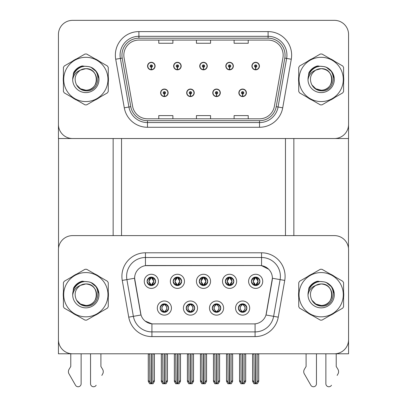 <?xml version="1.0" encoding="UTF-8"?>
<svg xmlns="http://www.w3.org/2000/svg" width="407" height="407" viewBox="0 0 407 407"><rect width="100%" height="100%" fill="white"/><g stroke="black" fill="none" stroke-linecap="round" stroke-linejoin="round"><path stroke-width="0.61" d="M199.262 281.334A4.238 4.238 0 0 0 203.5 285.572A4.238 4.238 0 0 0 207.738 281.334A4.238 4.238 0 0 0 203.5 277.096A4.238 4.238 0 0 0 199.262 281.334L199.303 281.334C200.178 283.699 201.282 284.839 202.605 284.752L202.315 285.404M196.439 281.334A7.061 7.061 0 0 0 203.5 288.395A7.061 7.061 0 0 0 210.561 281.334A7.061 7.061 0 0 0 203.5 274.272A7.061 7.061 0 0 0 196.439 281.334M212.306 308.079A4.238 4.238 0 0 0 216.544 312.311A4.238 4.238 0 0 0 220.777 308.079A4.238 4.238 0 0 0 216.544 303.841A4.238 4.238 0 0 0 212.306 308.079L212.342 308.079C213.146 310.358 214.25 311.497 215.649 311.503L216.148 311.503C213.344 309.218 213.344 306.934 216.148 304.65L215.649 304.65C214.275 304.624 213.171 305.764 212.342 308.079M209.478 308.079A7.061 7.061 0 0 0 216.544 315.14A7.061 7.061 0 0 0 223.606 308.079A7.061 7.061 0 0 0 216.544 301.012A7.061 7.061 0 0 0 209.478 308.079M225.346 281.334A4.238 4.238 0 0 0 229.584 285.572A4.238 4.238 0 0 0 233.822 281.334A4.238 4.238 0 0 0 229.584 277.096A4.238 4.238 0 0 0 225.346 281.334L225.386 281.334C226.261 283.699 227.365 284.839 228.688 284.752L228.398 285.404M222.522 281.334A7.061 7.061 0 0 0 229.584 288.395A7.061 7.061 0 0 0 236.645 281.334A7.061 7.061 0 0 0 229.584 274.272A7.061 7.061 0 0 0 222.522 281.334M251.429 281.334A4.238 4.238 0 0 0 255.667 285.572A4.238 4.238 0 0 0 259.905 281.334A4.238 4.238 0 0 0 255.667 277.096A4.238 4.238 0 0 0 251.429 281.334L251.47 281.334C252.35 283.699 253.449 284.839 254.772 284.752L254.482 285.404M248.606 281.334A7.061 7.061 0 0 0 255.667 288.395A7.061 7.061 0 0 0 262.729 281.334A7.061 7.061 0 0 0 255.667 274.272A7.061 7.061 0 0 0 248.606 281.334M173.179 281.334A4.238 4.238 0 0 0 177.416 285.572A4.238 4.238 0 0 0 181.654 281.334A4.238 4.238 0 0 0 177.416 277.096A4.238 4.238 0 0 0 173.179 281.334L173.219 281.334C174.094 283.699 175.193 284.839 176.521 284.752L176.231 285.404M170.355 281.334A7.061 7.061 0 0 0 177.416 288.395A7.061 7.061 0 0 0 184.478 281.334A7.061 7.061 0 0 0 177.416 274.272A7.061 7.061 0 0 0 170.355 281.334M147.095 281.334A4.238 4.238 0 0 0 151.333 285.572A4.238 4.238 0 0 0 155.571 281.334A4.238 4.238 0 0 0 151.333 277.096A4.238 4.238 0 0 0 147.095 281.334L147.136 281.334C148.011 283.699 149.11 284.839 150.432 284.752L150.147 285.404M144.271 281.334A7.061 7.061 0 0 0 151.333 288.395A7.061 7.061 0 0 0 158.394 281.334A7.061 7.061 0 0 0 151.333 274.272A7.061 7.061 0 0 0 144.271 281.334M160.134 308.079A4.238 4.238 0 0 0 164.372 312.311A4.238 4.238 0 0 0 168.61 308.079A4.238 4.238 0 0 0 164.372 303.841A4.238 4.238 0 0 0 160.134 308.079L160.175 308.079C160.979 310.358 162.078 311.497 163.477 311.503L163.98 311.503C161.177 309.218 161.177 306.934 163.98 304.65L163.477 304.65C162.103 304.624 161.004 305.764 160.175 308.079M157.311 308.079A7.061 7.061 0 0 0 164.372 315.14A7.061 7.061 0 0 0 171.439 308.079A7.061 7.061 0 0 0 164.372 301.012A7.061 7.061 0 0 0 157.311 308.079M186.223 308.079A4.238 4.238 0 0 0 190.456 312.311A4.238 4.238 0 0 0 194.694 308.079A4.238 4.238 0 0 0 190.456 303.841A4.238 4.238 0 0 0 186.223 308.079L186.258 308.079C187.062 310.358 188.161 311.497 189.56 311.503L190.064 311.503C187.261 309.218 187.261 306.934 190.064 304.65L189.56 304.65C188.187 304.624 187.088 305.764 186.258 308.079M183.394 308.079A7.061 7.061 0 0 0 190.456 315.14A7.061 7.061 0 0 0 197.522 308.079A7.061 7.061 0 0 0 190.456 301.012A7.061 7.061 0 0 0 183.394 308.079M238.39 308.079A4.238 4.238 0 0 0 242.628 312.311A4.238 4.238 0 0 0 246.866 308.079A4.238 4.238 0 0 0 242.628 303.841A4.238 4.238 0 0 0 238.39 308.079L238.426 308.079C239.23 310.358 240.334 311.497 241.733 311.503L242.231 311.503C239.428 309.218 239.428 306.934 242.231 304.65L241.733 304.65C240.359 304.624 239.255 305.764 238.426 308.079M235.561 308.079A7.061 7.061 0 0 0 242.628 315.14A7.061 7.061 0 0 0 249.689 308.079A7.061 7.061 0 0 0 242.628 301.012A7.061 7.061 0 0 0 235.561 308.079M134.615 278.225A12.714 12.714 0 0 0 134.809 280.433L140.624 313.39A12.714 12.714 0 0 0 153.139 323.896L253.861 323.896A12.714 12.714 0 0 0 266.376 313.39L272.191 280.433A12.714 12.714 0 0 0 259.671 265.512L147.329 265.512A12.714 12.714 0 0 0 134.615 278.225L134.758 276.343M58.435 249.74L58.435 353.795L348.565 353.795L348.565 249.74A14.123 14.123 0 0 0 334.437 235.617L72.563 235.617A14.123 14.123 0 0 0 58.435 249.74L58.435 339.667A14.123 14.123 0 0 0 72.563 353.795L334.437 353.795A14.123 14.123 0 0 0 348.565 339.667L348.565 249.74M285.47 138.528L285.47 235.617M121.53 138.528L121.53 235.617M160.607 92.811A3.765 3.765 0 0 0 164.372 96.576A3.765 3.765 0 0 0 168.142 92.811A3.765 3.765 0 0 0 164.372 89.047A3.765 3.765 0 0 0 160.607 92.811M186.691 92.811A3.765 3.765 0 0 0 190.456 96.576A3.765 3.765 0 0 0 194.225 92.811A3.765 3.765 0 0 0 190.456 89.047A3.765 3.765 0 0 0 186.691 92.811M212.775 92.811A3.765 3.765 0 0 0 216.544 96.576A3.765 3.765 0 0 0 220.309 92.811A3.765 3.765 0 0 0 216.544 89.047A3.765 3.765 0 0 0 212.775 92.811M225.819 66.066A3.765 3.765 0 0 0 229.584 69.836A3.765 3.765 0 0 0 233.348 66.066A3.765 3.765 0 0 0 229.584 62.302A3.765 3.765 0 0 0 225.819 66.066M199.735 66.066A3.765 3.765 0 0 0 203.5 69.836A3.765 3.765 0 0 0 207.265 66.066A3.765 3.765 0 0 0 203.5 62.302A3.765 3.765 0 0 0 199.735 66.066M173.652 66.066A3.765 3.765 0 0 0 177.416 69.836A3.765 3.765 0 0 0 181.181 66.066A3.765 3.765 0 0 0 177.416 62.302A3.765 3.765 0 0 0 173.652 66.066M147.563 66.066A3.765 3.765 0 0 0 151.333 69.836A3.765 3.765 0 0 0 155.098 66.066A3.765 3.765 0 0 0 151.333 62.302A3.765 3.765 0 0 0 147.563 66.066M238.858 92.811A3.765 3.765 0 0 0 242.628 96.576A3.765 3.765 0 0 0 246.393 92.811A3.765 3.765 0 0 0 242.628 89.047A3.765 3.765 0 0 0 238.858 92.811M251.902 66.066A3.765 3.765 0 0 0 255.667 69.836A3.765 3.765 0 0 0 259.437 66.066A3.765 3.765 0 0 0 255.667 62.302A3.765 3.765 0 0 0 251.902 66.066M348.565 138.528L348.565 34.473A14.123 14.123 0 0 0 334.437 20.35L72.563 20.35A14.123 14.123 0 0 0 58.435 34.473L58.435 138.528L348.565 138.528M63.416 291.885A22.599 22.599 0 0 0 63.416 297.522M72.187 312.713A22.599 22.599 0 0 0 77.071 315.532M94.607 315.532A22.599 22.599 0 0 0 99.491 312.713M108.262 297.522A22.599 22.599 0 0 0 108.262 291.885M298.738 291.885A22.599 22.599 0 0 0 298.738 297.522M307.509 312.713A22.599 22.599 0 0 0 312.393 315.532M329.929 315.532A22.599 22.599 0 0 0 334.813 312.713M343.584 297.522A22.599 22.599 0 0 0 343.584 291.885M145.447 252.798L261.553 252.798A23.54 23.54 0 0 1 284.737 280.428L278.261 317.155A23.54 23.54 0 0 1 255.077 336.609L151.923 336.609A23.54 23.54 0 0 1 128.739 317.155L122.263 280.428A23.54 23.54 0 0 1 145.447 252.798L145.447 257.509L261.553 257.509A18.834 18.834 0 0 1 280.102 279.614L273.626 316.336A18.834 18.834 0 0 1 255.077 331.898L151.923 331.898A18.834 18.834 0 0 1 133.374 316.336L126.898 279.614A18.834 18.834 0 0 1 145.447 257.509L145.447 265.654L259.671 265.512L261.553 265.654L268.661 269.236M253.861 323.896L153.139 323.896M151.923 336.609L151.923 323.84L145.136 321.062M284.737 280.428L272.385 278.251L265.99 314.993L278.261 317.155M128.739 317.155L141.01 314.993L134.615 278.251L126.898 279.614A18.834 18.834 0 0 1 126.613 276.343M266.376 313.39L266.3 313.792M140.7 313.792L140.624 313.39M99.491 276.694A22.599 22.599 0 0 0 94.607 273.875M77.071 273.875A22.599 22.599 0 0 0 72.187 276.694M334.813 276.694A22.599 22.599 0 0 0 329.929 273.875M312.393 273.875A22.599 22.599 0 0 0 307.509 276.694M334.437 235.617L72.563 235.617M63.416 76.618A22.599 22.599 0 0 0 63.416 82.26M72.187 97.451A22.599 22.599 0 0 0 77.071 100.27M94.607 100.27A22.599 22.599 0 0 0 99.491 97.451M108.262 82.26A22.599 22.599 0 0 0 108.262 76.618M298.738 76.618A22.599 22.599 0 0 0 298.738 82.26M307.509 97.451A22.599 22.599 0 0 0 312.393 100.27M329.929 100.27A22.599 22.599 0 0 0 334.813 97.451M343.584 82.26A22.599 22.599 0 0 0 343.584 76.618M123.835 55.143A15.069 15.069 0 0 1 138.904 40.079L268.096 40.079A15.069 15.069 0 0 1 282.936 57.758L274.369 106.349A15.069 15.069 0 0 1 259.529 118.803L147.471 118.803A15.069 15.069 0 0 1 132.631 106.349L124.064 57.758A15.069 15.069 0 0 1 123.835 55.143M121.952 55.143A16.952 16.952 0 0 0 122.207 58.089L130.779 106.68A16.952 16.952 0 0 0 147.471 120.686L259.529 120.686A16.952 16.952 0 0 0 276.221 106.68L284.793 58.089A16.952 16.952 0 0 0 268.096 38.197L138.904 38.197A16.952 16.952 0 0 0 121.952 55.143M115.715 59.234A23.54 23.54 0 0 1 138.904 31.604L268.096 31.604A23.54 23.54 0 0 1 291.285 59.234L282.712 107.824A23.54 23.54 0 0 1 259.529 127.274L147.471 127.274A23.54 23.54 0 0 1 124.288 107.824L115.715 59.234L120.355 58.415A18.834 18.834 0 0 1 138.904 36.309L268.096 36.309A18.834 18.834 0 0 1 286.645 58.415L278.078 107.005A18.834 18.834 0 0 1 259.529 122.568L147.471 122.568A18.834 18.834 0 0 1 128.922 107.005L120.355 58.415A18.834 18.834 0 0 1 120.07 55.143M99.491 61.432A22.599 22.599 0 0 0 94.607 58.613M77.071 58.613A22.599 22.599 0 0 0 72.187 61.432M334.813 61.432A22.599 22.599 0 0 0 329.929 58.613M312.393 58.613A22.599 22.599 0 0 0 307.509 61.432M334.437 20.35L72.563 20.35M58.435 34.473L58.435 124.405A14.123 14.123 0 0 0 72.563 138.528L334.437 138.528A14.123 14.123 0 0 0 348.565 124.405L348.565 34.473M196.439 40.079L196.439 43.264L210.561 43.264L210.561 40.079M158.771 40.079L158.771 43.264L172.894 43.264L172.894 40.079M234.106 40.079L234.106 43.264L248.229 43.264L248.229 40.079M210.561 118.803L210.561 115.613L196.439 115.613L196.439 118.803M172.894 118.803L172.894 115.613L158.771 115.613L158.771 118.803M248.229 118.803L248.229 115.613L234.106 115.613L234.106 118.803M243.355 312.25L243.02 311.503L243.523 311.503C244.897 311.528 245.996 310.388 246.825 308.068C246.016 305.789 244.917 304.65 243.523 304.65L243.808 304.009M243.355 303.902L243.02 304.65L243.523 304.65M242.374 311.503L242.017 312.271L242.374 311.503C239.397 309.218 239.397 306.934 242.374 304.655C239.494 306.934 239.494 309.218 242.374 311.503M242.231 304.65L241.895 303.902M243.02 304.65L243.02 304.65C245.823 306.934 245.823 309.218 243.02 311.503L243.233 312.271L242.877 311.503C245.757 309.218 245.757 306.934 242.882 304.655C245.859 306.934 245.859 309.218 242.877 311.503L243.02 311.503M240.944 353.795L241.122 382.173L242.435 383.74L242.821 383.74L245.64 380.377L245.64 354.029L244.134 354.029L244.134 382.173M242.72 353.795L242.72 383.74M242.531 383.74L242.531 353.795M239.611 353.795L239.611 380.377L241.122 382.173M241.122 354.029L239.611 354.029M253.988 353.795L254.161 382.173L255.474 383.74L255.576 353.795M255.764 353.795L255.764 383.74L258.684 380.377L258.684 354.029L257.173 354.029L257.351 353.795M252.655 353.795L252.655 380.377L254.161 382.173M254.161 354.029L252.655 354.029M257.173 382.173L257.173 354.029M254.94 285.505L255.27 284.752L254.772 284.752M254.94 277.157L255.27 277.91L254.772 277.91C253.408 277.884 252.304 279.029 251.47 281.334M259.905 281.334L259.864 281.334C259.05 279.054 257.952 277.915 256.568 277.91L256.064 277.91L258.201 281.334L256.064 284.752L256.568 284.752L256.853 285.404M259.864 281.334C259.02 283.659 257.916 284.798 256.568 284.752M255.27 284.752L253.22 281.334L255.413 277.91C252.783 278.001 252.701 284.315 255.418 284.752L253.139 281.334L255.27 277.91M255.927 277.91L255.927 277.91C258.552 278.001 258.633 284.315 255.922 284.752L256.273 285.526L255.927 284.752L258.114 281.334L255.927 277.91L256.278 277.142L255.922 277.91M217.272 312.25L216.936 311.503L217.44 311.503C218.813 311.528 219.912 310.388 220.742 308.068C219.933 305.789 218.834 304.65 217.44 304.65L217.725 304.009M217.272 303.902L216.936 304.65L217.44 304.65M216.285 311.503L215.934 312.271L216.29 311.503C213.314 309.218 213.314 306.934 216.29 304.655C213.41 306.934 213.41 309.218 216.285 311.503M216.148 304.65L215.812 303.902M216.936 304.65L216.936 304.65C219.739 306.934 219.739 309.218 216.936 311.503L217.15 312.271M216.936 311.503L216.799 311.503C219.673 309.218 219.673 306.934 216.799 304.655C219.775 306.934 219.775 309.218 216.794 311.503L217.145 312.271M214.86 353.795L215.033 382.173L216.351 383.74L216.733 383.74L219.556 380.377L219.556 354.029L218.05 354.029L218.05 382.173M216.636 353.795L216.636 383.74M216.448 383.74L216.448 353.795M213.527 353.795L213.527 380.377L215.033 382.173M215.033 354.029L213.527 354.029M191.188 312.25L190.852 311.503L191.351 311.503C192.73 311.528 193.829 310.388 194.658 308.068C193.849 305.789 192.745 304.65 191.351 304.65L191.641 304.009M191.188 303.902L190.852 304.65L191.351 304.65M189.728 303.902L190.201 304.655C187.327 306.934 187.327 309.218 190.201 311.503L189.85 312.271M190.064 304.65L190.201 304.655C187.225 306.934 187.225 309.218 190.206 311.503L189.855 312.271M190.852 304.65L190.852 304.65C193.656 306.934 193.656 309.218 190.852 311.503L191.066 312.271L190.71 311.503C193.59 309.218 193.59 306.934 190.715 304.655C193.686 306.934 193.686 309.218 190.71 311.503L190.852 311.503M188.777 353.795L188.95 382.173L190.267 383.74L190.649 383.74L193.473 380.377L193.473 354.029L191.967 354.029L191.967 382.173M190.552 353.795L190.552 383.74M190.364 383.74L190.364 353.795M187.444 353.795L187.444 380.377L188.95 382.173M188.95 354.029L187.444 354.029M165.105 312.25L164.769 311.503L165.267 311.503C166.641 311.528 167.745 310.388 168.574 308.068C167.765 305.789 166.661 304.65 165.267 304.65L165.557 304.009M165.105 303.902L164.769 304.65L165.267 304.65M164.118 311.503L163.767 312.271L164.123 311.503C161.141 309.218 161.141 306.934 164.123 304.655C161.243 306.934 161.243 309.218 164.118 311.503M163.98 304.65L163.645 303.902M164.769 304.65L164.769 304.65C167.572 306.934 167.572 309.218 164.769 311.503L164.983 312.271L164.626 311.503C167.506 309.218 167.506 306.934 164.626 304.655C167.603 306.934 167.603 309.218 164.626 311.503L164.769 311.503M162.693 353.795L162.866 382.173L164.179 383.74L164.565 383.74L167.389 380.377L167.389 354.029L165.878 354.029L165.878 382.173M164.469 353.795L164.469 383.74M164.28 383.74L164.28 353.795M161.36 353.795L161.36 380.377L162.866 382.173M162.866 354.029L161.36 354.029M227.905 353.795L228.078 382.173L229.39 383.74L229.492 353.795M229.68 353.795L229.68 383.74L232.595 380.377L232.595 354.029L231.09 354.029L231.262 353.795M226.572 353.795L226.572 380.377L228.078 382.173M228.078 354.029L226.572 354.029M231.09 382.173L231.09 354.029M228.856 285.505L229.187 284.752L228.688 284.752M228.856 277.157L229.187 277.91L228.688 277.91C227.325 277.884 226.221 279.029 225.386 281.334M233.822 281.334L233.781 281.334C232.967 279.054 231.868 277.915 230.479 277.91L229.98 277.91L232.117 281.334L229.98 284.752L230.479 284.752L230.769 285.404M233.781 281.334C232.936 283.659 231.832 284.798 230.479 284.752M229.187 277.91L227.05 281.334L229.329 284.752L227.137 281.334L229.329 277.91L228.973 277.142M229.187 284.752L228.973 285.526M229.838 277.91L229.838 277.91C232.468 278.001 232.55 284.315 229.838 284.752L230.189 285.526L229.838 284.752L232.031 281.334L229.838 277.91L230.194 277.142L229.838 277.91M201.821 353.795L201.994 382.173L203.307 383.74L203.403 353.795M203.597 353.795L203.597 383.74L206.512 380.377L206.512 354.029L205.006 354.029L205.179 353.795M200.488 353.795L200.488 380.377L201.994 382.173M201.994 354.029L200.488 354.029M205.006 382.173L205.006 354.029M202.767 285.505L203.103 284.752L202.605 284.752M202.767 277.157L203.103 277.91L202.605 277.91C201.241 277.884 200.137 279.029 199.303 281.334M207.738 281.334L207.697 281.334C206.883 279.054 205.779 277.915 204.395 277.91L203.897 277.91L206.034 281.334L203.897 284.752L204.395 284.752L204.685 285.404M207.697 281.334C206.848 283.659 205.749 284.798 204.395 284.752M203.103 284.752L201.053 281.334L203.246 277.91C200.615 278.001 200.534 284.315 203.246 284.752L200.966 281.334L203.103 277.91M203.754 277.91L203.754 277.91C206.385 278.001 206.466 284.315 203.754 284.752L204.105 285.526L203.754 284.752L205.947 281.334L203.754 277.91L204.111 277.142L203.754 277.91M175.738 353.795L175.91 382.173L177.223 383.74L177.32 353.795M177.508 353.795L177.508 383.74L180.428 380.377L180.428 354.029L178.922 354.029L179.095 353.795M174.405 353.795L174.405 380.377L175.91 382.173M175.91 354.029L174.405 354.029M178.922 382.173L178.922 354.029M176.684 285.505L177.02 284.752L176.521 284.752M176.684 277.157L177.02 277.91L176.521 277.91C175.152 277.884 174.054 279.029 173.219 281.334M181.654 281.334L181.614 281.334C180.8 279.054 179.696 277.915 178.312 277.91L177.813 277.91L179.95 281.334L177.813 284.752L178.312 284.752L178.602 285.404M181.614 281.334C180.764 283.659 179.665 284.798 178.312 284.752M177.02 284.752L174.969 281.334L177.162 277.91C174.532 278.001 174.45 284.315 177.162 284.752L174.883 281.334L177.02 277.91M178.027 285.526L177.671 284.752L179.863 281.334L177.671 277.91L178.027 277.142M149.649 353.795L149.827 382.173L151.139 383.74L151.236 353.795M151.424 353.795L151.424 383.74L154.345 380.377L154.345 354.029L152.839 354.029L153.012 353.795M148.316 353.795L148.316 380.377L149.827 382.173M149.827 354.029L148.316 354.029M152.839 382.173L152.839 354.029M150.6 285.505L150.936 284.752L150.432 284.752M150.6 277.157L150.936 277.91L150.432 277.91C149.069 277.884 147.97 279.029 147.136 281.334M155.571 281.334L155.53 281.334C154.716 279.054 153.612 277.915 152.228 277.91L151.73 277.91L153.861 281.334L151.73 284.752L152.228 284.752L152.518 285.404M155.53 281.334C154.68 283.659 153.581 284.798 152.228 284.752M150.936 284.752L148.886 281.334L151.073 277.91C148.448 278.001 148.367 284.315 151.078 284.752L148.799 281.334L150.936 277.91M151.587 277.91L151.587 277.91C154.217 278.001 154.299 284.315 151.582 284.752L151.938 285.526L151.587 284.752L153.78 281.334L151.587 277.91L151.938 277.142L151.582 277.91M242.577 93.986L242.47 96.337A3.531 3.531 0 0 1 239.097 92.811A3.531 3.531 0 0 1 242.628 89.281A3.531 3.531 0 0 1 246.159 92.811A3.531 3.531 0 0 1 242.781 96.337L242.679 93.986A1.175 1.175 0 0 0 243.803 92.811A1.175 1.175 0 0 0 242.628 91.636A1.175 1.175 0 0 0 241.448 92.811A1.175 1.175 0 0 0 242.577 93.986L242.608 93.279A0.473 0.473 0 0 1 242.155 92.811A0.473 0.473 0 0 1 242.628 92.338A0.473 0.473 0 0 1 243.096 92.811A0.473 0.473 0 0 1 242.648 93.279L242.679 93.986M245.686 353.795L245.686 381.384L244.327 383.74L242.821 383.74M239.565 353.795L239.565 381.384L240.924 383.74L242.435 383.74M255.616 67.241L255.515 69.597A3.531 3.531 0 0 1 252.137 66.066A3.531 3.531 0 0 1 255.667 62.536A3.531 3.531 0 0 1 259.198 66.066A3.531 3.531 0 0 1 255.82 69.597L255.718 67.241A1.175 1.175 0 0 0 256.848 66.066A1.175 1.175 0 0 0 255.667 64.891A1.175 1.175 0 0 0 254.492 66.066A1.175 1.175 0 0 0 255.616 67.241L255.647 66.539A0.473 0.473 0 0 1 255.199 66.066A0.473 0.473 0 0 1 255.667 65.598A0.473 0.473 0 0 1 256.14 66.066A0.473 0.473 0 0 1 255.688 66.539L255.718 67.241M258.73 353.795L258.73 381.384L257.372 383.74L255.861 383.74M252.61 353.795L252.61 381.384L253.968 383.74L255.474 383.74M58.532 138.528L58.532 248.112M113.146 138.528L113.146 235.617M293.854 138.528L293.854 235.617M348.468 138.528L348.468 248.112M216.488 93.986L216.387 96.337A3.531 3.531 0 0 1 213.009 92.811A3.531 3.531 0 0 1 216.544 89.281A3.531 3.531 0 0 1 220.075 92.811A3.531 3.531 0 0 1 216.697 96.337L216.595 93.986A1.175 1.175 0 0 0 217.72 92.811A1.175 1.175 0 0 0 216.544 91.636A1.175 1.175 0 0 0 215.364 92.811A1.175 1.175 0 0 0 216.488 93.986L216.524 93.279A0.473 0.473 0 0 1 216.071 92.811A0.473 0.473 0 0 1 216.544 92.338A0.473 0.473 0 0 1 217.012 92.811A0.473 0.473 0 0 1 216.565 93.279L216.595 93.986M219.602 353.795L219.602 381.384L218.244 383.74L216.733 383.74M213.482 353.795L213.482 381.384L214.84 383.74L216.351 383.74M190.405 93.986L190.303 96.337A3.531 3.531 0 0 1 186.925 92.811A3.531 3.531 0 0 1 190.456 89.281A3.531 3.531 0 0 1 193.991 92.811A3.531 3.531 0 0 1 190.613 96.337L190.512 93.986A1.175 1.175 0 0 0 191.636 92.811A1.175 1.175 0 0 0 190.456 91.636A1.175 1.175 0 0 0 189.28 92.811A1.175 1.175 0 0 0 190.405 93.986L190.435 93.279A0.473 0.473 0 0 1 189.988 92.811A0.473 0.473 0 0 1 190.456 92.338A0.473 0.473 0 0 1 190.929 92.811A0.473 0.473 0 0 1 190.476 93.279L190.512 93.986M193.518 353.795L193.518 381.384L192.16 383.74L190.649 383.74M187.398 353.795L187.398 381.384L188.756 383.74L190.267 383.74M164.321 93.986L164.219 96.337A3.531 3.531 0 0 1 160.841 92.811A3.531 3.531 0 0 1 164.372 89.281A3.531 3.531 0 0 1 167.903 92.811A3.531 3.531 0 0 1 164.53 96.337L164.423 93.986A1.175 1.175 0 0 0 165.552 92.811A1.175 1.175 0 0 0 164.372 91.636A1.175 1.175 0 0 0 163.197 92.811A1.175 1.175 0 0 0 164.321 93.986L164.352 93.279A0.473 0.473 0 0 1 163.904 92.811A0.473 0.473 0 0 1 164.372 92.338A0.473 0.473 0 0 1 164.845 92.811A0.473 0.473 0 0 1 164.392 93.279L164.423 93.986M167.435 353.795L167.435 381.384L166.076 383.74L164.565 383.74M161.314 353.795L161.314 381.384L162.673 383.74L164.179 383.74M229.533 67.241L229.431 69.597A3.531 3.531 0 0 1 226.053 66.066A3.531 3.531 0 0 1 229.584 62.536A3.531 3.531 0 0 1 233.114 66.066A3.531 3.531 0 0 1 229.736 69.597L229.634 67.241A1.175 1.175 0 0 0 230.759 66.066A1.175 1.175 0 0 0 229.584 64.891A1.175 1.175 0 0 0 228.408 66.066A1.175 1.175 0 0 0 229.533 67.241L229.563 66.539A0.473 0.473 0 0 1 229.116 66.066A0.473 0.473 0 0 1 229.584 65.598A0.473 0.473 0 0 1 230.057 66.066A0.473 0.473 0 0 1 229.604 66.539L229.634 67.241M232.646 353.795L232.646 381.384L231.288 383.74L229.777 383.74M226.526 353.795L226.526 381.384L227.884 383.74L229.39 383.74M203.449 67.241L203.347 69.597A3.531 3.531 0 0 1 199.969 66.066A3.531 3.531 0 0 1 203.5 62.536A3.531 3.531 0 0 1 207.031 66.066A3.531 3.531 0 0 1 203.653 69.597L203.551 67.241A1.175 1.175 0 0 0 204.675 66.066A1.175 1.175 0 0 0 203.5 64.891A1.175 1.175 0 0 0 202.325 66.066A1.175 1.175 0 0 0 203.449 67.241L203.48 66.539A0.473 0.473 0 0 1 203.027 66.066A0.473 0.473 0 0 1 203.5 65.598A0.473 0.473 0 0 1 203.973 66.066A0.473 0.473 0 0 1 203.52 66.539L203.551 67.241M206.563 353.795L206.563 381.384L205.199 383.74L203.693 383.74M200.437 353.795L200.437 381.384L201.801 383.74L203.307 383.74M177.366 67.241L177.264 69.597A3.531 3.531 0 0 1 173.886 66.066A3.531 3.531 0 0 1 177.416 62.536A3.531 3.531 0 0 1 180.947 66.066A3.531 3.531 0 0 1 177.569 69.597L177.467 67.241A1.175 1.175 0 0 0 178.592 66.066A1.175 1.175 0 0 0 177.416 64.891A1.175 1.175 0 0 0 176.241 66.066A1.175 1.175 0 0 0 177.366 67.241L177.396 66.539A0.473 0.473 0 0 1 176.943 66.066A0.473 0.473 0 0 1 177.416 65.598A0.473 0.473 0 0 1 177.884 66.066A0.473 0.473 0 0 1 177.437 66.539L177.467 67.241M180.474 353.795L180.474 381.384L179.116 383.74L177.61 383.74M174.354 353.795L174.354 381.384L175.712 383.74L177.223 383.74M151.282 67.241L151.18 69.597A3.531 3.531 0 0 1 147.802 66.066A3.531 3.531 0 0 1 151.333 62.536A3.531 3.531 0 0 1 154.863 66.066A3.531 3.531 0 0 1 151.485 69.597L151.384 67.241A1.175 1.175 0 0 0 152.508 66.066A1.175 1.175 0 0 0 151.333 64.891A1.175 1.175 0 0 0 150.152 66.066A1.175 1.175 0 0 0 151.282 67.241L151.312 66.539A0.473 0.473 0 0 1 150.86 66.066A0.473 0.473 0 0 1 151.333 65.598A0.473 0.473 0 0 1 151.801 66.066A0.473 0.473 0 0 1 151.353 66.539L151.384 67.241M154.39 353.795L154.39 381.384L153.032 383.74L151.526 383.74M148.27 353.795L148.27 381.384L149.628 383.74L151.139 383.74M90.547 353.795L90.547 383.745L90.547 353.795M81.13 353.795L81.13 383.745A3.007 3.007 0 0 1 75.519 385.251L68.758 373.443A4.706 4.706 0 0 1 69.098 369.246L70.772 366.483L69.098 369.246M101.831 375.422L102.92 373.443A4.706 4.706 0 0 0 102.579 369.246L100.905 366.483L100.905 353.795M96.159 385.251A3.007 3.007 0 0 1 90.547 383.745M70.772 353.795L70.772 366.483M102.579 369.246L100.905 366.483M325.87 353.795L325.87 383.745L325.87 353.795M316.453 353.795L316.453 383.745A3.007 3.007 0 0 1 310.841 385.251L304.08 373.443A4.706 4.706 0 0 1 304.421 369.246L306.095 366.483L304.421 369.246M337.154 375.422L338.242 373.443A4.706 4.706 0 0 0 337.902 369.246L336.228 366.483L336.228 353.795M331.481 385.251A3.007 3.007 0 0 1 325.87 383.745M306.095 353.795L306.095 366.483M337.902 369.246L336.228 366.483M83.639 281.736L79.248 282.489L82.921 281.135M83.639 66.468L79.248 67.226L82.921 65.868M318.961 281.736L314.57 282.489L318.243 281.135M318.961 66.468L314.57 67.226L318.243 65.868M96.596 294.317A10.765 10.765 0 0 0 80.454 285.383C75.178 289.138 73.835 293.981 76.419 299.918L76.567 300.173A10.765 10.765 0 0 0 85.836 305.469C99.725 306.14 99.725 283.267 85.836 283.944L80.454 285.383L85.836 283.944C99.725 283.267 99.725 306.14 85.836 305.469A10.765 10.765 0 0 0 96.601 294.704C95.966 288.166 92.374 284.579 85.836 283.944C99.725 283.267 99.725 306.14 85.836 305.469C99.725 306.14 99.725 283.267 85.836 283.944C99.725 283.267 99.725 306.14 85.836 305.469C99.725 306.14 99.725 283.267 85.836 283.944C99.725 283.267 99.725 306.14 85.836 305.469L80.459 304.024L76.567 300.173L80.459 304.024L85.836 305.469L80.459 304.024L76.567 300.173L80.459 304.024L85.836 305.469L80.459 304.024L76.567 300.173L80.459 304.024L85.836 305.469L80.459 304.024L76.567 300.173C78.627 303.805 81.721 305.779 85.836 306.095C100.234 307.3 102.478 284.361 88.599 281.842L81.924 281.262C78.205 282.407 75.402 284.676 73.514 288.064L72.685 294.989A13.156 13.156 0 0 0 85.836 307.86A13.156 13.156 0 0 0 88.599 281.842M85.836 316.834A22.131 22.131 0 0 0 107.967 294.704A22.131 22.131 0 0 0 85.836 272.573A22.131 22.131 0 0 0 63.711 294.704A22.131 22.131 0 0 0 85.836 316.834M85.836 320.131A25.427 25.427 0 0 0 86.671 320.116L107.428 308.13A25.427 25.427 0 0 0 108.262 306.69L108.262 282.723A25.427 25.427 0 0 0 107.428 281.278L86.671 269.292A25.427 25.427 0 0 0 85.007 269.292L64.25 281.278A25.427 25.427 0 0 0 63.416 282.723L63.416 306.69A25.427 25.427 0 0 0 64.25 308.13L85.007 320.116A25.427 25.427 0 0 0 85.836 320.131M72.685 294.704C72.594 287.24 79.37 281.191 85.841 281.547L88.614 281.848M91.153 282.672L96.642 287.2L98.942 293.559M72.685 294.989C73.448 290.354 76.038 287.154 80.454 285.383M73.514 288.064L78.841 282.58L81.848 281.288L78.841 282.58L73.53 288.039L78.841 282.58L81.848 281.288L78.841 282.58L73.514 288.064L78.841 282.58L81.924 281.262L77.086 283.776M81.848 281.288L78.841 282.58L73.53 288.039L78.841 282.58L81.848 281.288L78.841 282.58L73.53 288.039M96.596 79.055A10.765 10.765 0 0 0 80.454 70.121C75.178 73.876 73.835 78.719 76.419 84.651L76.567 84.905A10.765 10.765 0 0 0 85.836 90.201C99.725 90.873 99.725 68.005 85.836 68.676L80.454 70.121L85.836 68.676C99.725 68.005 99.725 90.873 85.836 90.201A10.765 10.765 0 0 0 96.601 79.441C95.966 72.904 92.374 69.312 85.836 68.676C99.725 68.005 99.725 90.873 85.836 90.201C99.725 90.873 99.725 68.005 85.836 68.676C99.725 68.005 99.725 90.873 85.836 90.201C99.725 90.873 99.725 68.005 85.836 68.676C99.725 68.005 99.725 90.873 85.836 90.201L80.459 88.762L76.567 84.905L80.459 88.762L85.836 90.201L80.459 88.762L76.567 84.905L80.459 88.762L85.836 90.201L80.459 88.762L76.567 84.905L80.459 88.762L85.836 90.201L80.459 88.762L76.567 84.905C78.627 88.538 81.721 90.512 85.836 90.832C100.234 92.038 102.478 69.093 88.599 66.575L81.924 66C78.205 67.14 75.402 69.409 73.514 72.802L72.685 79.726A13.156 13.156 0 0 0 85.836 92.593A13.156 13.156 0 0 0 88.599 66.575M85.836 101.567A22.131 22.131 0 0 0 107.967 79.441A22.131 22.131 0 0 0 85.836 57.311A22.131 22.131 0 0 0 63.711 79.441A22.131 22.131 0 0 0 85.836 101.567M85.836 104.864A25.427 25.427 0 0 0 86.671 104.853L107.428 92.867A25.427 25.427 0 0 0 108.262 91.422L108.262 67.455A25.427 25.427 0 0 0 107.428 66.01L86.671 54.029A25.427 25.427 0 0 0 85.007 54.029L64.25 66.01A25.427 25.427 0 0 0 63.416 67.455L63.416 91.422A25.427 25.427 0 0 0 64.25 92.867L85.007 104.853A25.427 25.427 0 0 0 85.836 104.864M72.685 79.441C72.594 71.978 79.37 65.924 85.841 66.285L88.614 66.58M91.153 67.404L96.642 71.937L98.942 78.297M72.685 79.726C73.448 75.086 76.038 71.886 80.454 70.121M73.514 72.802L78.841 67.318L81.848 66.02L78.841 67.318L73.53 72.777L78.841 67.318L81.848 66.02L78.841 67.318L73.53 72.777L78.841 67.318L81.848 66.02L78.841 67.318L73.514 72.802L78.841 67.318L81.924 66L77.086 68.513M81.848 66.02L78.841 67.318L73.53 72.777M331.919 294.317A10.765 10.765 0 0 0 315.776 285.383C310.5 289.138 309.157 293.981 311.742 299.918L311.889 300.173A10.765 10.765 0 0 0 321.164 305.469C335.047 306.14 335.047 283.267 321.164 283.944L315.776 285.383L321.164 283.944C335.047 283.267 335.047 306.14 321.164 305.469A10.765 10.765 0 0 0 331.924 294.704C331.288 288.166 327.696 284.579 321.164 283.944C335.047 283.267 335.047 306.14 321.164 305.469C335.047 306.14 335.047 283.267 321.164 283.944C335.047 283.267 335.047 306.14 321.164 305.469C335.047 306.14 335.047 283.267 321.164 283.944C335.047 283.267 335.047 306.14 321.164 305.469L315.781 304.024L311.889 300.173L315.781 304.024L321.164 305.469L315.781 304.024L311.889 300.173L315.781 304.024L321.164 305.469L315.781 304.024L311.889 300.173L315.781 304.024L321.164 305.469L315.781 304.024L311.889 300.173C313.95 303.805 317.043 305.779 321.164 306.095C335.556 307.3 337.8 284.361 323.921 281.842L317.246 281.262C313.527 282.407 310.724 284.676 308.837 288.064L308.007 294.989A13.156 13.156 0 0 0 321.164 307.86A13.156 13.156 0 0 0 323.921 281.842M321.164 316.834A22.131 22.131 0 0 0 343.289 294.704A22.131 22.131 0 0 0 321.164 272.573A22.131 22.131 0 0 0 299.033 294.704A22.131 22.131 0 0 0 321.164 316.834M321.164 320.131A25.427 25.427 0 0 0 321.993 320.116L342.75 308.13A25.427 25.427 0 0 0 343.584 306.69L343.584 282.723A25.427 25.427 0 0 0 342.75 281.278L321.993 269.292A25.427 25.427 0 0 0 320.329 269.292L299.572 281.278A25.427 25.427 0 0 0 298.738 282.723L298.738 306.69A25.427 25.427 0 0 0 299.572 308.13L320.329 320.116A25.427 25.427 0 0 0 321.164 320.131M308.007 294.704C307.916 287.24 314.692 281.191 321.164 281.547L323.936 281.848M326.475 282.672L331.964 287.2L334.264 293.559M308.007 294.989C308.771 290.354 311.36 287.154 315.776 285.383M317.17 281.288L314.163 282.58L308.852 288.039L314.163 282.58L317.17 281.288L314.163 282.58L308.852 288.039L314.163 282.58L317.17 281.288L314.163 282.58L308.852 288.039L314.163 282.58L317.17 281.288L314.163 282.58L308.837 288.064L314.163 282.58L317.246 281.262L312.408 283.776M331.919 79.055A10.765 10.765 0 0 0 315.776 70.121C310.5 73.876 309.157 78.719 311.742 84.651L311.889 84.905A10.765 10.765 0 0 0 321.164 90.201C335.047 90.873 335.047 68.005 321.164 68.676L315.776 70.121L321.164 68.676C335.047 68.005 335.047 90.873 321.164 90.201A10.765 10.765 0 0 0 331.924 79.441C331.288 72.904 327.696 69.312 321.164 68.676C335.047 68.005 335.047 90.873 321.164 90.201C335.047 90.873 335.047 68.005 321.164 68.676C335.047 68.005 335.047 90.873 321.164 90.201C335.047 90.873 335.047 68.005 321.164 68.676C335.047 68.005 335.047 90.873 321.164 90.201L315.781 88.762L311.889 84.905L315.781 88.762L321.164 90.201L315.781 88.762L311.889 84.905L315.781 88.762L321.164 90.201L315.781 88.762L311.889 84.905L315.781 88.762L321.164 90.201L315.781 88.762L311.889 84.905C313.95 88.538 317.043 90.512 321.164 90.832C335.556 92.038 337.8 69.093 323.921 66.575L317.246 66C313.527 67.14 310.724 69.409 308.837 72.802L308.007 79.726A13.156 13.156 0 0 0 321.164 92.593A13.156 13.156 0 0 0 323.921 66.575M321.164 101.567A22.131 22.131 0 0 0 343.289 79.441A22.131 22.131 0 0 0 321.164 57.311A22.131 22.131 0 0 0 299.033 79.441A22.131 22.131 0 0 0 321.164 101.567M321.164 104.864A25.427 25.427 0 0 0 321.993 104.853L342.75 92.867A25.427 25.427 0 0 0 343.584 91.422L343.584 67.455A25.427 25.427 0 0 0 342.75 66.01L321.993 54.029A25.427 25.427 0 0 0 320.329 54.029L299.572 66.01A25.427 25.427 0 0 0 298.738 67.455L298.738 91.422A25.427 25.427 0 0 0 299.572 92.867L320.329 104.853A25.427 25.427 0 0 0 321.164 104.864M308.007 79.441C307.916 71.978 314.692 65.924 321.164 66.285L323.936 66.58M326.475 67.404L331.964 71.937L334.264 78.297M308.007 79.726C308.771 75.086 311.36 71.886 315.776 70.121M317.17 66.02L314.163 67.318L308.852 72.777L314.163 67.318L317.17 66.02L314.163 67.318L308.852 72.777L314.163 67.318L317.17 66.02L314.163 67.318L308.852 72.777L314.163 67.318L317.17 66.02L314.163 67.318L308.837 72.802L314.163 67.318L317.246 66L312.408 68.513M261.553 252.798L261.553 265.654M255.077 323.84L255.077 336.609M122.263 280.428L126.898 279.614M268.096 31.604L268.096 38.197M120.355 58.415L122.207 58.089M147.471 127.274L147.471 120.686M259.529 120.686L259.529 127.274M276.221 106.68L282.712 107.824M124.288 107.824L130.779 106.68M284.793 58.089L291.285 59.234M138.904 31.604L138.904 38.197M241.733 311.503L241.443 312.144M241.895 312.25L242.231 311.503M241.733 304.65L241.443 304.009M243.523 311.503L243.808 312.144M242.374 304.65L242.017 303.881L242.374 304.65M242.882 304.65L243.233 303.881L242.877 304.65M254.772 277.91L254.482 277.264M256.568 277.91L256.853 277.264M256.4 277.157L256.064 277.91M256.4 285.505L256.064 284.752M255.062 285.526L255.413 284.752L255.062 285.526M255.062 277.142L255.413 277.91L255.062 277.136M215.649 311.503L215.359 312.144M215.812 312.25L216.148 311.503M215.649 304.65L215.359 304.009M217.44 311.503L217.725 312.144M216.285 304.65L215.934 303.881L216.29 304.65M217.145 303.881L216.794 304.65L217.15 303.881M189.56 311.503L189.275 312.144M189.728 312.25L190.064 311.503M189.56 304.65L189.275 304.009M191.351 311.503L191.641 312.144M189.855 303.881L190.206 304.65L189.85 303.881M190.715 304.65L191.066 303.881L190.71 304.65M163.477 311.503L163.192 312.144M163.645 312.25L163.98 311.503M163.477 304.65L163.192 304.009M165.267 311.503L165.557 312.144M164.118 304.65L163.767 303.881L164.123 304.65M164.626 304.65L164.983 303.881L164.626 304.65M228.688 277.91L228.398 277.264M230.479 277.91L230.769 277.264M230.316 277.157L229.98 277.91M230.316 285.505L229.98 284.752M202.605 277.91L202.315 277.264M204.395 277.91L204.685 277.264M204.233 277.157L203.897 277.91M204.233 285.505L203.897 284.752M202.89 285.526L203.246 284.752L202.895 285.526M202.89 277.142L203.246 277.91L202.895 277.136M176.521 277.91L176.231 277.264M178.312 277.91L178.602 277.264M178.144 277.157L177.813 277.91M178.144 285.505L177.813 284.752M176.806 285.526L177.162 284.752L176.811 285.526M176.806 277.142L177.162 277.91L176.811 277.136M150.432 277.91L150.147 277.264M152.228 277.91L152.518 277.264M152.06 277.157L151.73 277.91M152.06 285.505L151.73 284.752M150.722 285.526L151.073 284.752L150.727 285.526M150.722 277.142L151.073 277.91L150.727 277.136M242.47 96.337A3.531 3.531 0 0 1 239.097 92.811M255.515 69.597A3.531 3.531 0 0 1 252.137 66.066M216.387 96.337A3.531 3.531 0 0 1 213.009 92.811M190.303 96.337A3.531 3.531 0 0 1 186.925 92.811M164.219 96.337A3.531 3.531 0 0 1 160.841 92.811M229.431 69.597A3.531 3.531 0 0 1 226.053 66.066M203.347 69.597A3.531 3.531 0 0 1 199.969 66.066M177.264 69.597A3.531 3.531 0 0 1 173.886 66.066M151.18 69.597A3.531 3.531 0 0 1 147.802 66.066M228.978 285.526L229.334 284.752C226.618 284.315 226.699 278.001 229.334 277.91L228.978 277.136M178.022 277.136L177.666 277.91C180.301 278.001 180.382 284.315 177.666 284.752L178.022 285.526"/></g></svg>
